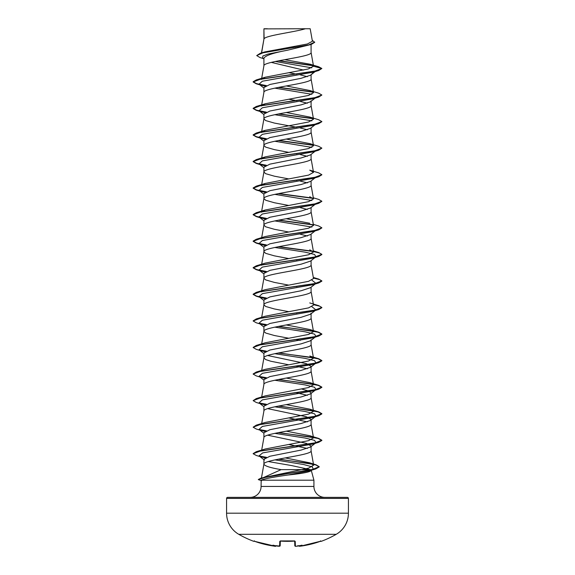 <?xml version="1.0" encoding="UTF-8"?>
<svg xmlns="http://www.w3.org/2000/svg" width="575" height="575" viewBox="0 0 575 575"><rect width="100%" height="100%" fill="white"/><g stroke="black" fill="none" stroke-linecap="round" stroke-linejoin="round"><path stroke-width="0.86" d="M298.849 545.603L299.438 546.214L300.488 546.171A97.326 97.297 0 0 0 320.16 541.398L321.267 541.327A0.517 0.517 0 0 1 320.728 541.212M254.035 541.147A0.517 0.517 -154 0 1 253.841 541.118L253.733 541.327A97.477 97.477 0 0 1 238.762 534.304L336.238 534.304A24.366 24.366 0 0 0 348.421 513.195L348.421 498.403L226.579 498.403L226.579 513.195L348.421 513.195M257.679 534.304L238.762 534.304A24.366 24.366 0 0 1 226.579 513.195M321.267 541.327A97.477 97.477 0 0 0 336.238 534.304L317.321 534.304M295.607 546.25L294.81 545.675L294.688 541.176L294.81 545.675C295.054 546.293 295.586 546.473 296.42 546.221L295.557 546.236M227.607 497.375L347.393 497.375L227.607 497.375A1.028 1.028 0 0 0 226.579 498.403M347.393 497.375A1.028 1.028 0 0 1 348.421 498.403M324.853 497.375A10.932 10.932 0 0 1 313.921 486.443L261.079 486.443A10.932 10.932 0 0 1 250.147 497.375M268.266 461.538L291.662 465.585L310.277 469.631L311.298 470.408L313.921 480.19L313.921 486.443M262.998 477.789L281.118 469.631L310.277 469.631M261.079 486.443L261.187 480.19L313.921 480.19M267.648 435.182L306.374 443.332L311.089 446.049L310.457 447.019L301.056 450.096L269.891 456.248L263.911 459.324L263.911 464.147C264.586 465.973 270.322 467.798 281.118 469.631M311.089 446.049L311.089 450.872C312.548 455.292 262.452 459.72 263.911 464.147L261.345 478.537M264.098 28.887L305.354 28.75C294.853 32.078 266.067 35.406 264.098 38.733L263.911 28.887L263.911 39.193M261.603 52.893L263.911 39.265M263.508 58.614L259.922 57.507L256.709 55.574L263.048 52.792L311.255 44.448L287.5 50.219C273.168 52.9 265.305 55.574 263.911 58.24L263.911 65.816C262.452 61.388 312.548 56.968 311.089 52.541L311.089 44.498M264.96 86.286L259.037 84.209L262.351 81.219L312.951 72.242L318.737 70.509L321.863 68.475L313.519 66.24L308.214 68.986L265.248 77.215L261.488 79.393L263.911 65.816M314.245 71.853L310.471 75.246L301.084 78.315L269.891 84.475L263.911 87.551L263.911 92.374C262.452 87.946 312.548 83.519 311.089 79.091L311.089 74.757M261.488 105.944L263.911 92.374M311.089 100.826L310.45 101.797L301.084 104.873L269.891 111.032L263.911 114.109L263.911 118.924L265.707 120.585L274.397 123.079L296.815 127.283M311.089 101.308L311.089 105.649C312.548 110.077 262.452 114.504 263.911 118.924L261.488 132.502L265.255 130.324L308.559 122.001L313.512 119.226L309.752 117.048L286.271 112.506M315.129 124.696L310.457 128.362L301.048 131.438L269.891 137.583L263.911 140.659L263.911 145.482L265.707 147.143L274.397 149.629L288.729 152.339M311.089 127.866L311.089 132.207C312.548 136.634 262.452 141.055 263.911 145.482L261.488 159.059L265.248 156.882L308.552 148.558L313.512 145.784L309.752 143.599L286.271 139.064M315.129 151.254L310.471 154.905L301.084 157.981L269.891 164.141L263.911 167.217L263.911 172.04L265.707 173.7L274.397 176.187L288.729 178.897M311.089 154.423L311.089 158.757C312.548 163.185 262.452 167.612 263.911 172.04L261.488 185.617L265.276 183.432L308.574 175.109L313.504 172.335L309.731 170.157L318.73 172.874L321.863 174.692L314.266 177.56L256.263 186.156L253.137 187.975L256.637 189.894L266.412 191.82M310.45 181.463L301.077 184.539L269.891 190.699L263.911 193.775L263.911 198.591L265.707 200.251L274.397 202.745L288.729 205.455M311.089 180.974L311.089 185.315C312.548 189.743 262.452 194.17 263.911 198.591L261.488 212.168M310.457 208.021L301.048 211.104L269.891 217.249L263.911 220.326L263.911 225.148L265.707 226.809L274.397 229.296L288.729 232.005M311.089 207.532L311.089 211.873C312.548 216.301 262.452 220.721 263.911 225.148L261.488 238.718M315.129 230.92L310.471 234.571L301.092 237.647L269.898 243.807L263.911 246.883L263.911 251.706L265.707 253.367L274.397 255.853L288.729 258.563M311.089 234.09L311.089 238.424C312.548 242.851 262.452 247.279 263.911 251.706L261.488 265.276M310.45 261.129L301.077 264.205L269.891 270.365L263.911 273.434L263.911 278.257L265.707 279.917L274.397 282.411L288.729 285.121M311.089 260.64L311.089 264.982C312.548 269.409 262.452 273.837 263.911 278.257L261.488 291.834M311.894 280.169L315.963 283.374L310.457 287.694L301.048 290.77L269.891 296.916L263.911 299.992L263.911 304.815L265.707 306.475L274.397 308.962L288.729 311.672M311.089 287.198L311.089 291.539C312.548 295.967 262.452 300.387 263.911 304.815L261.683 317.307M261.683 343.864L263.911 331.373C262.452 326.945 312.548 322.518 311.089 318.09L311.089 313.267L310.471 314.238L301.092 317.314L269.898 323.473L263.911 326.55L263.911 331.373L265.707 333.033L274.397 335.52L288.729 338.229M261.683 370.422L263.911 357.923C262.452 353.503 312.548 349.075 311.089 344.648L311.089 339.825L310.45 340.795L301.07 343.872L269.883 350.031L263.911 353.1L263.911 357.858M267.648 355.515L306.374 363.666L311.089 366.383L310.457 367.353L301.056 370.437L269.891 376.582L263.911 379.658L263.911 384.416M311.089 366.383L311.089 371.206C312.548 375.633 262.452 380.053 263.911 384.481M311.089 392.933L310.471 393.904L301.084 396.98L269.898 403.14L263.911 406.216L263.911 411.039C262.452 406.611 312.548 402.184 311.089 397.756L311.089 392.933L308.638 391L301.868 389.067M261.683 423.531L263.911 411.039M311.089 419.491L310.45 420.462L301.07 423.538L269.883 429.698L263.911 432.767L263.911 437.589C262.452 433.169 312.548 428.742 311.089 424.314L311.089 419.491L306.382 416.774L267.655 408.624M261.683 450.088L263.911 437.589M292.646 46.827L295.493 47.358M271.278 62.387L303.528 70.071M288.729 72.673L296.815 74.175M300.2 74.858L307.352 76.683M288.729 99.231L296.815 100.726M300.2 101.416L307.345 103.234M300.2 127.973L307.345 129.792M296.125 153.705L296.815 153.841M300.2 154.524L307.352 156.35M296.125 180.263L296.815 180.392M300.2 181.082L307.345 182.9M300.2 207.632L307.345 209.458M300.2 234.19L307.352 236.016M296.125 259.929L296.815 260.058M296.125 286.479L296.815 286.616M296.125 313.037L296.815 313.174M296.125 339.595L300.2 340.414M263.911 357.923L265.707 359.583L270.818 361.244L288.729 364.787M296.125 366.146L307.345 368.791M296.125 392.703L307.352 395.348M288.729 417.896L307.345 421.899M288.729 444.453L307.345 448.457M256.709 55.574L260.259 53.295L264.802 51.915L307.409 43.973L312.412 41.263L310.191 28.75L305.354 28.75M311.707 67.821L275.267 61.482M263.911 58.938L262.646 57.931L262.861 56.005L268.022 54.079L287.5 50.219M313.339 65.766L278.422 60.849M311.255 44.448L314.705 42.32L312.239 40.272M263.911 29.267L264.054 28.75L267.368 28.75M265.248 77.215L256.27 79.932L314.273 71.336L321.863 68.475L318.629 66.75L310.213 64.235L284.69 59.685M313.059 65.493L279.091 60.72M260.259 53.295L308.825 44.893L314.705 42.097M313.519 66.24L310.213 64.235M278.983 459.073L316.027 464.787L319.226 466.692L312.326 469.545L260.985 478.12L308.61 468.136L313.612 465.182L309.551 462.782L285.243 457.916M278.875 432.537L318.737 438.43L321.863 440.249L314.259 443.117L256.263 451.706L265.248 448.989L308.559 440.666L313.504 437.891L309.724 435.706L286.271 431.171M265.276 422.431L308.567 414.108L313.512 411.333L309.752 409.156L286.271 404.62M278.875 379.428L318.73 385.315L321.863 387.133L314.266 390.001L256.263 398.597L265.255 395.873L308.545 387.557L313.512 384.776L309.745 382.598L286.271 378.062M256.27 372.039L265.248 369.323L308.552 360.999L313.497 358.225L309.752 356.04L318.737 358.764L321.863 360.582L314.259 363.45L256.27 372.039L253.144 373.966M278.875 326.312L318.73 332.206L321.863 334.025L314.273 336.893L256.27 345.482L265.255 342.765L308.552 334.442L313.512 331.667L309.76 329.489L286.271 324.954M313.389 304.441L318.73 305.656L321.863 307.474L314.259 310.335L256.263 318.931L265.262 316.207L308.567 307.884L313.512 305.117L311.075 291.403M313.389 277.883L318.737 279.098L321.863 280.916L314.266 283.777L256.27 292.373L265.24 289.656L308.545 281.333L313.512 278.559L311.075 264.845M313.389 251.325L318.73 252.54L321.863 254.358L314.273 257.226L256.27 265.822L265.255 263.098L308.545 254.775L313.504 252.001L309.752 249.823M313.317 224.365L318.737 225.989L321.863 227.808L314.259 230.668L256.263 239.265L265.248 236.541L308.567 228.217L313.483 225.45M309.745 223.265L286.271 218.73M261.51 212.168L265.248 209.99L308.567 201.667L313.504 198.893L309.724 196.708M261.503 105.951L265.248 103.766L308.559 95.443L313.504 92.668L309.745 90.491L286.271 85.955M288.19 474.993C302.637 473.498 310.342 471.974 311.298 470.408L313.267 469.214L309.918 470.681L288.19 474.993C273.226 477.085 264.227 478.824 261.187 480.19M315.862 71.005L315.287 71.35M274.8 88.14L311.902 94.286M315.862 97.563L315.287 97.908M309.745 90.491L318.73 93.208L321.863 95.026L318.73 97.067L312.951 98.799L262.351 107.777L259.03 110.767L264.974 112.844M274.8 114.691L311.909 120.843M321.856 121.692L318.737 123.625L312.951 125.357L262.351 134.327L259.03 137.317L264.96 139.394M274.8 141.249L311.902 147.401M309.752 143.599L318.737 146.323L321.863 148.142L318.737 150.176L312.951 151.908L262.351 160.885L259.037 163.875L264.96 165.952M321.849 174.807L318.73 176.733L312.944 178.466L262.358 187.436L259.03 190.433L264.974 192.51M274.8 194.357L311.909 200.51M315.862 203.787L315.287 204.132M321.856 201.358L318.737 203.291L312.951 205.023L262.351 213.993L259.037 216.991L264.96 219.061M274.8 220.915L311.909 227.068M315.862 230.338L315.287 230.683M321.856 227.916L318.73 229.849L312.951 231.574L262.351 240.551L259.037 243.541L264.96 245.618M274.8 247.466L305.095 252.145L314.568 254.481L315.963 256.824L312.944 258.132L262.358 267.102L259.03 270.092L264.974 272.176M315.963 283.374L312.951 284.69L262.351 293.66L259.037 296.657L264.96 298.727M311.909 306.734L315.97 309.932L312.951 311.24L262.351 320.217L259.03 323.207L264.967 325.285M274.8 327.132L305.095 331.811L314.568 334.147L315.963 336.49L312.951 337.798L262.351 346.768L259.03 349.765L264.974 351.842M274.8 353.69L305.088 358.362L314.561 360.705L315.97 363.041L312.951 364.356L262.351 373.326L259.037 376.323L264.96 378.393M274.8 380.247L305.095 384.919L314.561 387.255L315.97 389.598L312.944 390.914L262.358 399.884L259.03 402.874L264.967 404.951M274.8 406.798L305.095 411.477L314.568 413.813L315.963 416.149L312.951 417.464L262.351 426.442L259.037 429.432L264.974 431.509M274.8 433.356L305.088 438.028L314.561 440.371L315.97 442.707L312.951 444.022L262.653 452.906L259.03 455.867L265.089 457.988M274.979 459.871L303.744 464.543L312.283 466.878L313.267 469.214M318.737 70.509L260.741 79.106L253.137 81.973L256.27 83.792L266.009 85.754M278.185 87.45L313.26 92.194M318.73 97.067L260.727 105.663L253.137 108.531L256.263 110.343L266.031 112.312M278.185 114.008L313.26 118.745M318.737 123.625L260.734 132.221L253.137 135.082L256.27 136.9L266.009 138.862M278.185 140.559L313.26 145.303M318.737 150.176L260.741 158.772L253.137 161.632L256.263 163.458L266.009 165.42M318.73 176.733L260.727 185.33L253.137 188.197L256.27 190.016L266.031 191.978M278.185 193.674L313.26 198.411M318.737 203.291L260.734 211.88L253.137 214.748L256.27 216.567L266.009 218.529M278.185 220.225L313.238 224.962M318.73 229.849L260.734 238.438L253.137 241.306L256.263 243.124L266.009 245.087M278.185 246.783L313.26 251.527M313.433 251.555L319.686 253.065L321.863 254.581L318.73 256.4L260.727 264.996L253.137 267.864L256.27 269.682L266.024 271.644M313.433 278.113L319.686 279.623L321.863 281.139L318.737 282.957L260.741 291.547L253.137 294.414L256.263 296.233L266.009 298.195M313.433 304.664L319.686 306.18L321.863 307.69L318.73 309.515L260.727 318.104L253.137 320.972L256.263 322.791L262.049 324.523M259.713 323.632L266.024 324.753M278.185 326.449L308.236 330.345L318.27 332.3L321.863 334.248L318.737 336.066L260.734 344.662L253.137 347.523L256.27 349.348L262.056 351.081M259.713 350.182L266.024 351.311M278.185 353.007L308.25 356.902L318.277 358.857L321.863 360.805L318.73 362.624L260.741 371.213L253.137 374.081L256.263 375.899L262.049 377.631M259.713 376.74L266.009 377.861M278.185 379.558L308.243 383.46L318.27 385.408L321.863 387.356L318.73 389.174L260.727 397.771L253.137 400.638L256.27 402.457L262.049 404.189M259.713 403.298L266.024 404.419M278.185 406.115L308.243 410.011L318.27 411.966L321.863 413.914L318.737 415.732L260.734 424.328L253.137 427.189L256.27 429.007L262.056 430.747M259.713 429.848L266.024 430.977M278.185 432.666L308.25 436.569L318.277 438.524L321.863 440.472L318.73 442.29L260.849 450.857L253.137 453.718L256.349 455.493L262.178 457.226M259.799 456.334L266.139 457.477M278.3 459.202L306.698 463.055L315.948 464.981L319.226 466.907L315.79 468.905L266.735 476.927L258.297 479.607L261.575 480.714M256.27 79.932L253.137 81.751L256.623 83.67L266.397 85.596M278.875 87.314L312.965 91.914M321.863 95.026L314.259 97.894L256.263 106.49L253.137 108.308L256.637 110.228L266.412 112.154M278.875 113.872L312.965 118.472M309.752 117.041L318.73 119.765L321.863 121.584L314.273 124.444L256.27 133.041L253.137 134.859L256.63 136.785L266.39 138.704M278.875 140.429L312.965 145.029M321.863 148.142L314.259 151.002L256.27 159.598L253.137 161.417L256.623 163.336L266.397 165.262M278.875 193.538L312.958 198.138M313.317 197.807L318.737 199.432L321.863 201.25L314.273 204.111L256.27 212.707L253.137 214.525L256.63 216.452L266.397 218.371M278.875 220.096L312.951 224.688M256.263 239.265L253.137 241.083L256.63 243.002L266.397 244.928M278.875 246.646L312.965 251.246M256.27 265.822L253.137 267.641L256.637 269.56L266.412 271.486M256.27 292.373L253.137 294.192L256.623 296.118L266.397 298.037M256.263 318.931L253.144 320.857M259.138 323.287L266.405 324.595M256.27 345.482L253.151 347.415M259.138 349.837L266.412 351.152M278.875 352.87L318.737 358.764M259.138 376.395L266.397 377.703M256.263 398.597L253.137 400.638M259.138 402.953L266.405 404.261M278.875 405.979L318.737 411.872L321.863 413.691L314.273 416.559L256.27 425.148L253.137 427.189M259.138 429.503L266.412 430.819M256.263 451.706L253.158 453.603M259.181 455.982L266.527 457.319M260.985 478.12L258.333 479.493M253.841 541.118L254.84 541.398A97.326 97.297 -0 0 0 274.512 546.171L275.562 546.214L276.151 545.603M277.164 545.603L277.236 546.085A71.207 37.447 -146.2 0 1 272.952 545.165A71.207 33.717 143.3 0 0 275.576 546.085M277.236 546.085A97.412 97.038 0 0 0 278.58 546.214L279.637 546.171L279.759 541.398L280.794 541.118A96.988 87.17 0 0 0 294.206 541.118L295.241 541.398L295.363 546.171A0.517 0.51 -1.5 0 1 294.81 545.675L294.688 541.176M299.424 546.085A71.207 33.717 -143.3 0 0 302.048 545.165A71.207 37.447 146.2 0 1 297.764 546.085L297.836 545.603M280.312 541.176L280.19 545.675A0.517 0.51 -178.5 0 1 279.637 546.171M294.738 541.133A0.517 0.489 -1.5 0 0 295.241 541.398M299.438 546.214A0.517 0.51 175 0 1 298.885 545.862L299.661 546.25M287.5 541.355L280.794 541.118M298.856 545.754L300.488 546.171L320.16 541.398L321.001 541.14L320.519 540.859M280.262 541.133A0.517 0.489 -178.5 0 1 279.759 541.398M276.115 545.862A0.517 0.51 -175 0 1 275.562 546.214M276.144 545.754C275.756 546.336 275.217 546.48 274.512 546.171L254.84 541.398L253.999 541.14L254.481 540.859M296.42 546.221L297.678 546.099L296.42 546.221A97.412 97.038 0 0 0 297.764 546.085M313.641 465.182L311.075 450.735M313.512 437.891L311.075 424.177M313.512 411.333L311.075 397.627M261.683 396.973L263.925 384.344M313.512 384.783L311.075 371.069M313.512 358.225L311.075 344.511M313.512 331.667L311.075 317.961M313.512 252.001L311.075 238.294M313.512 225.443L311.075 211.737M313.512 198.893L311.075 185.179M313.512 172.335L311.075 158.628M313.512 145.784L311.075 132.07M313.512 119.226L311.075 105.513M313.512 92.668L311.075 78.962M313.512 66.125L311.075 52.404M261.474 52.929L263.925 39.129M262.056 85.524L256.27 83.792M262.049 112.075L256.263 110.343M262.056 138.632L256.27 136.9M262.049 165.19L256.263 163.458M262.049 191.741L256.27 190.016M262.056 218.299L256.27 216.567M262.049 244.857L256.263 243.124M312.944 258.132L318.73 256.4M262.049 271.407L256.27 269.682M312.951 284.69L318.737 282.957M262.056 297.965L256.263 296.233M312.951 311.24L318.73 309.515M312.951 337.798L318.737 336.066M312.951 364.356L318.73 362.624M312.944 390.914L318.73 389.174M312.951 417.464L318.737 415.732M312.951 444.022L318.73 442.29M309.918 470.681L315.79 468.905M310.464 75.246L315.129 71.587M259.037 84.209L263.911 88.032M315.129 98.138L310.457 101.804M259.03 110.767L263.911 114.59M259.03 137.317L263.911 141.141M259.037 163.875L263.911 167.699M315.136 177.804L310.457 181.47M259.03 190.433L263.911 194.257M315.129 204.362L310.457 208.028M259.037 216.991L263.911 220.807M259.037 243.541L263.911 247.365M315.963 256.824L310.457 261.143M259.03 270.092L263.911 273.923M259.037 296.657L263.911 300.473M315.97 309.932L310.471 314.238M259.03 323.207L263.911 327.031M315.963 336.49L310.457 340.81M259.03 349.765L263.911 353.589M315.97 363.041L310.464 367.36M259.037 376.323L263.911 380.14M315.97 389.598L310.471 393.904M259.03 402.874L263.911 406.698M315.963 416.149L310.457 420.476M259.037 429.432L263.911 433.255M315.97 442.707L310.464 447.019M259.03 455.867L264.378 460.036M309.551 462.782L316.027 464.787M309.724 435.699L318.737 438.43M265.276 422.424L256.27 425.148M309.752 409.156L318.737 411.872M309.745 382.598L318.73 385.315M309.76 329.489L318.73 332.206M309.731 302.924L318.73 305.656M313.317 277.473L318.737 279.098M313.317 250.923L318.73 252.54M265.248 209.99L256.27 212.707M265.276 183.425L256.263 186.156M265.248 156.882L256.27 159.598M265.255 130.317L256.27 133.041M265.248 103.766L256.263 106.49M294.688 540.931L280.312 540.931M280.19 545.675L277.322 546.099L279.364 546.25M321.001 541.14L300.488 546.171M253.733 541.327L254.38 541.068M254.84 541.398L275.288 546.25M294.824 541.212L294.206 541.147M280.794 541.147L280.176 541.212L280.794 541.147"/></g></svg>
